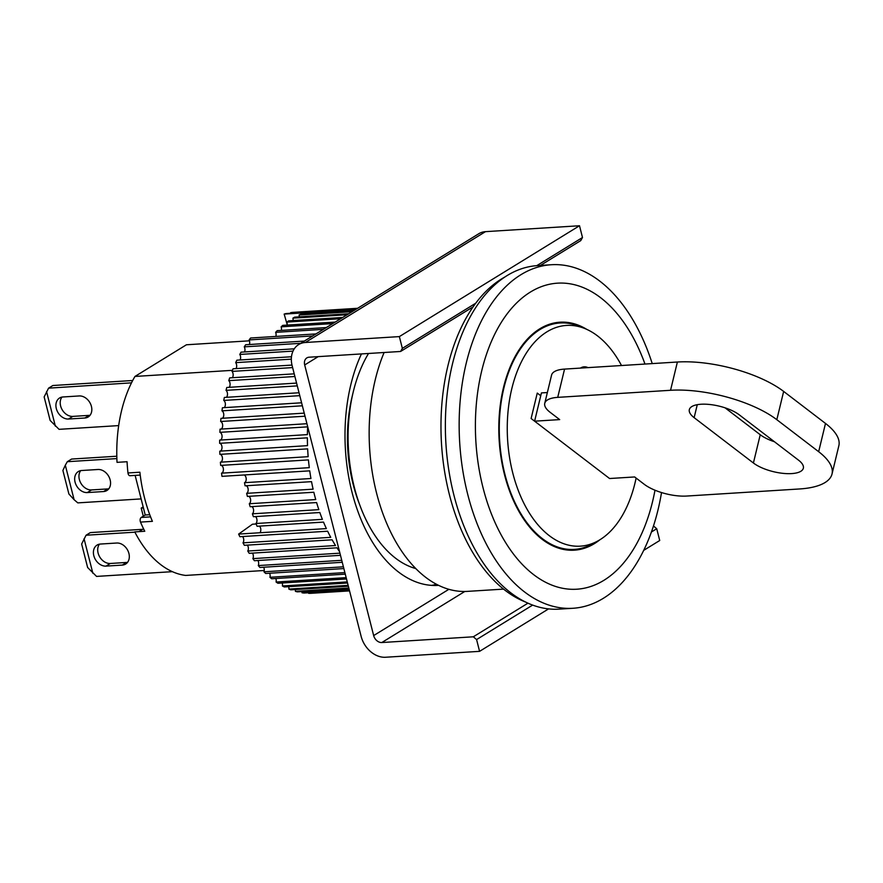 <?xml version="1.0" encoding="UTF-8"?>
<svg xmlns="http://www.w3.org/2000/svg" width="883" height="883" viewBox="0 0 883 883"><rect width="100%" height="100%" fill="white"/><g stroke="black" fill="none" stroke-linecap="round" stroke-linejoin="round"><path stroke-width="1.32" d="M305.33 342.494L399.359 336.6L579.502 225.75L485.473 231.655A23.466 17.958 -121.6 0 0 478.796 233.73L298.653 344.569A23.466 17.958 58.4 0 1 305.33 342.494L485.473 231.655M464.789 591.478L381.809 642.537L473.321 636.798L476.588 639.579L479.579 651.345L385.562 657.25A23.466 17.958 58.4 0 1 361.136 636.367L292.152 365.739A23.466 17.958 58.4 0 1 298.653 344.569M381.809 642.537A7.826 5.982 58.4 0 1 373.664 635.572L448.862 589.314M318.211 356.633L304.69 364.955L373.664 635.572M304.69 364.955A7.826 5.982 58.4 0 1 306.854 357.902A7.826 5.982 58.4 0 1 309.083 357.207L400.595 351.467L402.35 348.366L475.771 303.189M399.359 336.6L402.35 348.366M643.707 550.363L659.722 540.506L656.731 528.729L653.475 525.959M579.502 225.75L582.493 237.516L580.738 240.618L540.429 265.419M536.765 265.662L582.493 237.516M431.776 585.385A140.816 83.962 86.4 0 0 436.445 584.259A140.816 83.962 86.4 0 1 431.776 585.385M548.575 608.895L479.579 651.345M473.321 636.798L527.957 603.177M438.575 585.341A140.816 83.962 -93.6 0 1 438.067 585.385A140.816 83.962 -93.6 0 1 356.136 506.345A140.816 83.962 -93.6 0 1 361.445 353.917M473.145 306.82L400.595 351.467M656.731 528.729L651.422 531.996M532.637 605.098L476.588 639.579M264.249 570.495L185.673 575.429A115.783 69.029 -93.6 0 1 134.757 531.886L144.779 531.257A115.783 69.029 86.4 0 1 140.496 522.085L152.406 521.345A115.783 69.029 -93.6 0 1 144.503 497.78A115.783 69.029 -93.6 0 1 139.878 472.217L127.969 472.957A115.783 69.029 86.4 0 1 127.064 461.721L117.031 462.35A115.783 69.029 -93.6 0 1 134.956 376.445L186.423 344.778L249.459 340.816M232.428 370.33L134.956 376.445M368.531 353.476A125.165 74.625 86.4 0 0 354.359 487.46A125.165 74.625 86.4 0 0 415.805 568.575M138.951 531.621L143.554 528.785M143.289 516.202L141.225 508.1L143.167 506.908M141.225 508.1L143.432 507.957M140.496 522.085A3.135 1.865 -93.6 0 1 141.247 517.449L145.231 514.999L135.132 475.396M140.22 475.076L130.011 475.716A3.135 1.865 -93.6 0 1 127.969 472.957M149.768 514.723L145.231 514.999M384.105 352.505A148.642 88.62 86.4 0 0 376.588 493.178A148.642 88.62 86.4 0 0 467.394 591.378L503.553 589.116M661.522 492.559A172.108 102.616 -93.6 0 1 603.376 598.288A172.108 102.616 -93.6 0 1 572.912 608.277A172.108 102.616 -93.6 0 1 467.769 494.568A172.108 102.616 -93.6 0 1 520.893 274.723A172.108 102.616 -93.6 0 1 551.356 264.734A172.108 102.616 -93.6 0 1 652.239 363.597M551.356 264.734L537.57 265.606A172.108 102.616 86.4 0 0 453.983 495.429A172.108 102.616 86.4 0 0 559.116 609.138L572.912 608.277M654.987 490.208A153.333 91.424 -93.6 0 1 603.884 580.33A153.333 91.424 -93.6 0 1 483.078 487.924A153.333 91.424 -93.6 0 1 530.407 292.052A153.333 91.424 -93.6 0 1 644.976 364.05M599.932 539.745A114.216 68.101 -93.6 0 1 574.303 550.186A114.216 68.101 -93.6 0 1 504.524 474.723A114.216 68.101 -93.6 0 1 559.999 322.196A114.216 68.101 -93.6 0 1 586.731 329.348M134.9 532.173L86.059 535.23L90.342 532.592L142.693 529.314M99.459 544.171A11.733 8.985 -121.6 0 0 99.547 556.632A11.733 8.985 -121.6 0 0 110.309 563.475L126.611 562.449A11.733 8.985 -121.6 0 0 127.56 562.328M86.059 535.23L81.644 544.005L87.638 567.537L96.556 576.411L172.362 571.665M110.309 563.475L106.026 566.113A11.733 8.985 58.4 0 1 94.525 557.78A11.733 8.985 58.4 0 1 97.064 545.087A11.733 8.985 58.4 0 1 100.397 544.049L116.699 543.023A11.733 8.985 58.4 0 1 128.201 551.356A11.733 8.985 58.4 0 1 125.662 564.049A11.733 8.985 58.4 0 1 122.318 565.087L126.611 562.449M106.026 566.113L122.318 565.087M92.858 573.255L84.062 538.751M701.014 404.248A28.168 10.408 13.6 0 1 739.27 414.833L798.541 460.175A28.168 10.408 13.6 0 1 803.353 468.2A28.168 10.408 13.6 0 1 783.022 473.354A28.168 10.408 13.6 0 1 753.409 463.001L694.137 417.659A28.168 10.408 13.6 0 1 689.325 409.635A28.168 10.408 13.6 0 1 701.014 404.248M541.577 426.511L534.601 421.18L541.434 392.913L547.361 392.549M534.601 421.18L559.679 419.602L550.087 412.273A31.291 11.556 13.6 0 1 544.745 403.354L551.577 375.087A31.291 11.556 13.6 0 1 564.557 369.094L677.382 362.019A78.234 28.907 13.6 0 1 783.651 391.423L825.495 423.432A78.234 28.907 13.6 0 1 838.85 445.738L832.018 474.005A78.234 28.907 13.6 0 1 799.557 488.961L686.731 496.047A31.291 11.556 13.6 0 1 644.226 484.281L634.645 476.952L609.568 478.52L602.592 473.189M725.042 407.814L760.241 434.734A28.168 10.408 -166.4 0 0 774.468 441.754M544.745 403.354A31.291 11.556 13.6 0 1 557.725 397.361L670.55 390.286A78.234 28.907 13.6 0 1 776.819 419.69L818.662 451.699A78.234 28.907 13.6 0 1 832.018 474.005M504.877 277.008A168.973 100.75 86.4 0 0 449.436 494.767A168.973 100.75 86.4 0 0 525.253 601.908M131.501 382.847L48.565 388.156L52.859 385.518L132.693 380.507M61.965 397.085A11.733 8.985 -121.6 0 0 62.064 409.546A11.733 8.985 -121.6 0 0 72.825 416.39L89.117 415.374A11.733 8.985 -121.6 0 0 90.066 415.253M48.565 388.156L44.15 396.931L50.143 420.463L59.062 429.337L118.686 425.595M72.825 416.39L68.532 419.028A11.733 8.985 58.4 0 1 57.031 410.694A11.733 8.985 58.4 0 1 59.569 398.001A11.733 8.985 58.4 0 1 62.914 396.975L79.205 395.948A11.733 8.985 58.4 0 1 90.706 404.282A11.733 8.985 58.4 0 1 88.168 416.975A11.733 8.985 58.4 0 1 84.834 418.012L89.117 415.374M68.532 419.028L84.834 418.012M55.364 426.18L46.567 391.666M359.381 503.928A115.783 69.029 -93.6 0 1 353.233 484.69A115.783 69.029 -93.6 0 1 352.538 394.955M220.397 462.184A3.907 2.329 86.4 0 0 222.439 458.122A3.907 2.329 86.4 0 0 219.9 454.37L307.648 448.873A140.816 83.962 86.4 0 0 308.156 456.677L220.397 462.184A140.816 83.962 86.4 0 0 220.684 465.407L308.432 459.9A140.816 83.962 86.4 0 0 309.293 467.659L221.545 473.156A140.816 83.962 86.4 0 0 221.975 476.356L309.734 470.849A140.816 83.962 86.4 0 0 310.948 478.509L244.514 482.681A140.816 83.962 -93.6 0 0 245.088 485.816L311.533 481.654A140.816 83.962 86.4 0 0 313.101 489.171L246.655 493.343A140.816 83.962 -93.6 0 0 247.383 496.412L313.829 492.239A140.816 83.962 86.4 0 0 314.436 494.712A140.816 83.962 86.4 0 0 315.739 499.568L249.293 503.74A3.907 2.329 86.4 0 0 250.629 499.899A3.907 2.329 86.4 0 0 248.763 496.323M256.136 523.983L252.461 524.215L238.631 534.083L326.368 528.597A140.816 83.962 86.4 0 1 323.52 522.096L257.074 526.268A140.816 83.962 -93.6 0 1 255.949 523.509L322.394 519.347A140.816 83.962 86.4 0 1 319.834 512.526L253.388 516.698A140.816 83.962 -93.6 0 1 252.395 513.818L318.84 509.646A140.816 83.962 86.4 0 1 316.6 502.559L250.154 506.721A140.816 83.962 -93.6 0 1 249.293 503.74M259.459 526.113A3.907 2.329 86.4 0 1 259.944 532.747L238.631 534.083A3.907 2.329 86.4 0 0 238.631 534.083A140.816 83.962 86.4 0 0 239.856 536.709L327.615 531.213A140.816 83.962 86.4 0 0 330.75 537.339L243.002 542.846A140.816 83.962 86.4 0 0 244.359 545.308L332.107 539.8A140.816 83.962 86.4 0 0 335.507 545.528L247.759 551.036A140.816 83.962 86.4 0 0 249.216 553.321L336.975 547.813A140.816 83.962 86.4 0 0 339.525 551.588M339.922 553.166L252.858 558.63A140.816 83.962 86.4 0 0 254.414 560.727L340.474 555.319M341.754 560.319L258.277 565.562A140.816 83.962 86.4 0 0 259.922 567.46L342.251 562.294M343.399 566.809L263.973 571.798A140.816 83.962 86.4 0 0 265.695 573.486L343.851 568.575M344.878 572.592L269.922 577.294A140.816 83.962 86.4 0 0 271.699 578.762L345.275 574.149M346.158 577.637L276.081 582.029A140.816 83.962 86.4 0 0 277.913 583.266L346.5 578.961M347.251 581.897L282.405 585.97A140.816 83.962 86.4 0 0 284.282 586.963L347.527 583.001M348.134 585.363L288.862 589.082A140.816 83.962 86.4 0 0 290.772 589.833L348.355 586.224M348.807 588.012L295.408 591.356A140.816 83.962 86.4 0 0 297.339 591.864L348.962 588.63M349.271 589.811L302.019 592.78A140.816 83.962 86.4 0 0 303.951 593.034L349.359 590.186M349.513 590.771L308.631 593.332A140.816 83.962 86.4 0 0 310.562 593.332L349.547 590.893M299.205 316.865A3.907 2.329 86.4 0 0 299.105 315.021L352.085 311.699M305.54 313.973A3.907 2.329 86.4 0 0 305.474 312.759L284.16 314.094A3.907 2.329 86.4 0 0 284.16 314.072L355.496 309.602M290.673 313.277A3.907 2.329 86.4 0 0 290.639 312.648L357.339 308.465M297.218 312.096A3.907 2.329 86.4 0 0 297.218 312.085L357.615 308.288M246.655 493.343A3.907 2.329 86.4 0 0 248.167 489.392A3.907 2.329 86.4 0 0 246.125 485.749M244.514 482.681A3.907 2.329 86.4 0 0 246.191 478.652A3.907 2.329 86.4 0 0 243.962 474.977M255.949 523.509A3.907 2.329 86.4 0 0 256.964 519.932A3.907 2.329 86.4 0 0 255.463 516.566M252.395 513.818A3.907 2.329 86.4 0 0 253.576 510.098A3.907 2.329 86.4 0 0 251.887 506.621M221.545 473.156A3.907 2.329 86.4 0 0 223.399 469.083A3.907 2.329 86.4 0 0 220.993 465.385M220.055 451.125A3.907 2.329 86.4 0 0 221.997 447.14A3.907 2.329 86.4 0 0 219.635 443.332L307.383 437.825A140.816 83.962 86.4 0 0 307.516 445.639L219.768 451.147A140.816 83.962 86.4 0 0 219.9 454.37M220.309 440.076A3.907 2.329 86.4 0 0 222.063 436.136A3.907 2.329 86.4 0 0 219.889 432.35L307.637 426.853A140.816 83.962 86.4 0 0 307.405 434.613L219.657 440.109A140.816 83.962 86.4 0 0 219.635 443.332M306.931 423.708L220.055 429.16A140.816 83.962 86.4 0 0 219.889 432.35M221.07 429.094A3.907 2.329 86.4 0 0 222.659 425.231A3.907 2.329 86.4 0 0 220.662 421.5L305.01 416.202M304.227 413.134L220.982 418.354A140.816 83.962 86.4 0 0 220.662 421.5M222.35 418.266A3.907 2.329 86.4 0 0 223.763 414.491A3.907 2.329 86.4 0 0 221.942 410.838L302.361 405.794M301.6 402.791L222.417 407.758A140.816 83.962 86.4 0 0 221.942 410.838M224.127 407.659A3.907 2.329 86.4 0 0 225.375 403.984A3.907 2.329 86.4 0 0 223.741 400.429L299.779 395.661M299.039 392.758L224.359 397.449A140.816 83.962 86.4 0 0 223.741 400.429M226.401 397.317A3.907 2.329 86.4 0 0 227.483 393.785A3.907 2.329 86.4 0 0 226.026 390.352L297.284 385.882M296.578 383.09L226.776 387.471A140.816 83.962 86.4 0 0 226.026 390.352M229.15 387.317A3.907 2.329 86.4 0 0 228.785 380.65L294.9 376.5M294.216 373.851L229.679 377.891A140.816 83.962 86.4 0 0 228.785 380.65M232.361 377.725A3.907 2.329 86.4 0 0 232.019 371.401L292.626 367.593M291.997 365.087L233.046 368.785A140.816 83.962 86.4 0 0 232.019 371.401M236.015 368.597A3.907 2.329 86.4 0 0 235.684 362.648L291.335 359.149M291.478 356.754L236.843 360.187A140.816 83.962 86.4 0 0 235.684 362.648M240.077 359.988A3.907 2.329 86.4 0 0 239.779 354.447L293.013 351.103M294.282 348.818L241.048 352.162A140.816 83.962 86.4 0 0 239.779 354.447M244.536 351.942A3.907 2.329 86.4 0 0 244.26 346.853L300.695 343.321M304.337 341.07L245.651 344.756A140.816 83.962 86.4 0 0 244.26 346.853M249.37 344.525A3.907 2.329 86.4 0 0 249.116 339.922L312.703 335.926M315.971 333.917L250.606 338.012A140.816 83.962 86.4 0 0 249.116 339.922M293.024 320.573A3.907 2.329 86.4 0 0 292.891 318.145A140.816 83.962 -93.6 0 1 294.69 317.14L348.752 313.752M299.105 315.021A140.816 83.962 -93.6 0 1 300.948 314.26L353.244 310.982M275.849 336.434A3.907 2.329 86.4 0 0 275.628 332.339A140.816 83.962 -93.6 0 1 277.207 330.65L326.291 327.571M281.313 330.385A3.907 2.329 86.4 0 0 281.125 326.831A140.816 83.962 -93.6 0 1 282.781 325.363L335.231 322.074M287.052 325.087A3.907 2.329 86.4 0 0 286.887 322.085A140.816 83.962 -93.6 0 1 288.631 320.849L342.725 317.45M287.141 324.447L284.16 314.094A140.816 83.962 86.4 0 1 286.048 313.564L356.202 309.16M357.593 308.31L292.56 312.394A140.816 83.962 86.4 0 0 290.639 312.648M308.631 593.332A3.907 2.329 86.4 0 0 308.586 592.736M302.019 592.78A3.907 2.329 86.4 0 0 301.931 591.577M295.408 591.356A3.907 2.329 86.4 0 0 295.286 589.557M288.862 589.082A3.907 2.329 86.4 0 0 288.686 586.687M282.405 585.97A3.907 2.329 86.4 0 0 282.196 583.001M276.081 582.029A3.907 2.329 86.4 0 0 275.827 578.508M269.922 577.294A3.907 2.329 86.4 0 0 269.635 573.233M263.973 571.798A3.907 2.329 86.4 0 0 263.653 567.217M258.277 565.562A3.907 2.329 86.4 0 0 257.924 560.506M252.858 558.63A3.907 2.329 86.4 0 0 252.472 553.122M247.759 551.036A3.907 2.329 86.4 0 0 247.339 545.12M243.002 542.846A3.907 2.329 86.4 0 0 242.549 536.544M292.891 318.145L347.14 314.734M286.887 322.085L340.683 318.708M281.125 326.831L332.759 323.586M275.628 332.339L323.41 329.337M597.868 540.948L592.228 544.038A113.432 67.627 -93.6 0 1 574.248 549.403A113.432 67.627 -93.6 0 1 504.955 474.458A113.432 67.627 -93.6 0 1 560.043 322.979A113.432 67.627 -93.6 0 1 578.553 326.048L584.535 328.421A110.585 65.938 86.4 0 0 521.301 362.041A110.585 65.938 86.4 0 0 512.791 473.1A110.585 65.938 86.4 0 0 597.868 540.948A110.585 65.938 86.4 0 0 636.113 478.078M580.44 368.101A19.558 11.656 -93.6 0 1 584.149 366.82A19.558 11.656 -93.6 0 1 587.979 367.626M585.473 367.792A19.558 11.656 86.4 0 0 582.901 367.008M609.568 478.52L531.113 418.509L537.261 393.078L540.749 395.739M621.511 365.529A110.585 65.938 86.4 0 0 584.535 328.421M81.655 470.507A11.733 8.985 -121.6 0 0 78.322 471.544A11.733 8.985 -121.6 0 0 75.783 484.237A11.733 8.985 -121.6 0 0 87.285 492.571L103.576 491.544A11.733 8.985 -121.6 0 0 106.909 490.506A11.733 8.985 -121.6 0 0 109.448 477.824A11.733 8.985 -121.6 0 0 97.958 469.491L81.655 470.507M141.125 498.906L77.803 502.88L74.117 499.723L65.32 465.209L67.307 461.699L116.876 458.586M80.706 470.628A11.733 8.985 -121.6 0 0 80.806 483.089A11.733 8.985 -121.6 0 0 91.567 489.933L87.285 492.571M103.576 491.544L107.869 488.906A11.733 8.985 -121.6 0 0 108.808 488.796M107.869 488.906L91.567 489.933M74.117 499.723L68.896 493.994L62.892 470.462L65.32 465.209M67.307 461.699L71.6 459.061L116.81 456.224M150.585 516.864L141.247 517.449M825.495 423.432L818.662 451.699M783.651 391.423L776.819 419.69M677.382 362.019L670.55 390.286M564.557 369.094L557.725 397.361M697.272 404.69L694.137 417.659M753.409 463.001L760.241 434.734M574.248 549.403L566.312 549.899M560.043 322.979L552.107 323.476"/></g></svg>
